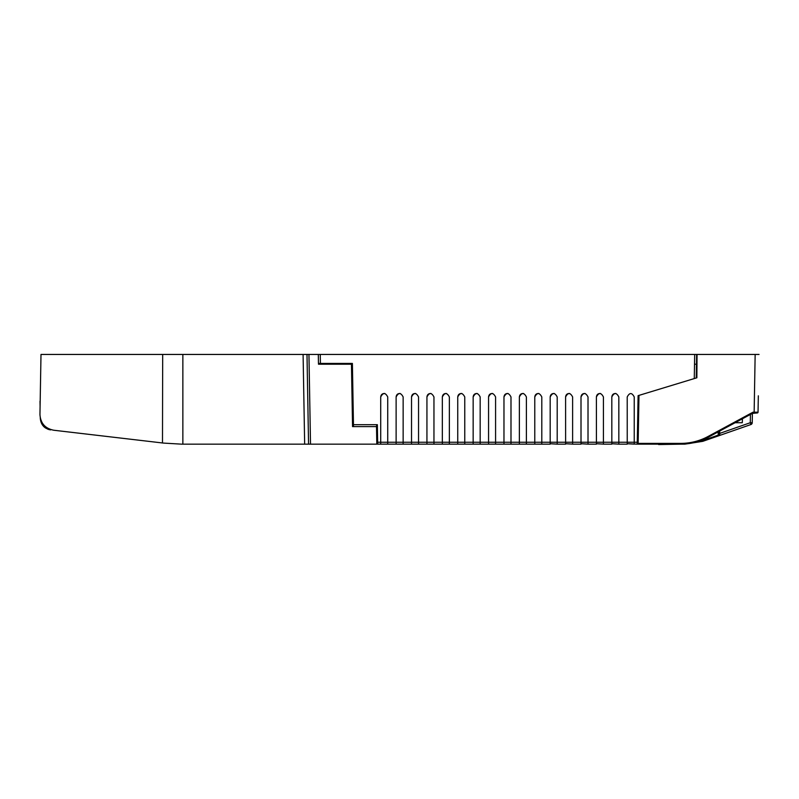 <?xml version="1.0" encoding="UTF-8"?>
<svg xmlns="http://www.w3.org/2000/svg" width="799" height="799" viewBox="0 0 799 799"><rect width="100%" height="100%" fill="white"/><g stroke="black" fill="none" stroke-linecap="round" stroke-linejoin="round"><path stroke-width="1.2" d="M376.509 426.606L376.818 444.164L304.659 444.164L303.091 354.446L320.259 354.446L318.312 354.446L318.461 363.435L320.419 363.435L320.259 354.446L696.738 354.446L696.868 377.787L638.98 395.385L638.131 444.164L684.783 444.164L702.73 441.338L703.969 440.359L702.73 441.338A58.507 58.507 0 0 0 704.059 440.888L750.92 424.539A1.948 1.948 -155.5 0 0 752.229 422.731L752.388 413.393L757.262 412.953A0.779 0.779 1.4 0 0 758.041 412.194L758.301 397.572M696.738 354.446L759.05 354.446L755.155 354.446L754.146 412.194L752.998 412.194L753.197 412.953L708.493 437.123C699.804 441.777 690.526 444.124 680.678 444.164L680.678 443.395L638.141 443.395L638.131 444.164M758.041 412.194L754.146 412.194L754.146 412.953L757.262 412.953L753.507 412.953L757.262 412.953A0.779 0.779 89.8 0 0 758.041 412.194L758.331 395.825M697.038 354.446L696.868 377.787M719.659 431.09L719.659 433.418L718.88 433.398L718.88 431.51L718.88 434.626A0.779 0.779 0 0 0 719.909 435.355L719.909 435.355A0.779 0.779 0 0 1 718.88 434.626L718.091 435.165L718.88 434.626A0.779 0.779 0 0 0 719.909 435.355L719.659 433.418L750.281 422.731L750.92 424.539L719.909 435.355A0.779 0.779 0 0 1 719.559 435.395M742.431 418.776L742.291 422.711L735.16 422.711M702.491 439.4L702.73 441.338A0.779 0.779 0 0 0 703.27 440.589A0.779 0.779 0 0 1 702.74 441.338L704.059 440.888A58.507 58.507 0 0 1 702.73 441.338A0.779 0.779 0 0 0 703.27 440.589L703.969 440.359M719.909 435.355L718.351 435.904L719.909 435.355M718.091 431.929L718.351 435.904M704.059 440.888A58.507 58.507 0 0 1 702.73 441.338L684.783 444.164L702.721 441.338L703.27 440.718M658.616 444.164L658.026 444.164M680.648 444.164L658.616 444.554M306.996 354.446L308.554 444.164L181.733 444.164L163.585 443.095L53.733 430.232C45.094 428.474 40.499 423.22 39.95 414.481L40.999 354.446L303.091 354.446M305.627 444.164L307.305 444.164M40.24 417.717A15.6 15.6 0 0 0 40.3 418.037L40.31 418.456C40.909 424.808 44.354 428.614 50.647 429.872A11.705 11.705 0 0 1 47.84 429.183A11.705 11.705 0 0 0 50.647 429.872A11.705 11.705 0 0 1 47.84 429.183A11.705 11.705 0 0 0 50.647 429.872L50.577 429.522M376.609 426.606L352.549 426.606L351.46 364.204M40.01 401.238L40.09 406.212L40.01 401.238M48.01 429.243L45.493 427.964A11.705 11.705 0 0 1 43.436 426.217L40.399 418.456M88.339 434.286L78.082 433.088M77.623 433.028L80.869 433.408M80.929 433.418L83.176 433.677M83.376 433.707L82.237 433.567M84.804 433.877L87.401 434.177M68.045 431.909L67.276 431.82M68.005 431.899L67.156 431.8M82.497 433.597L81.937 433.537M43.436 426.217A11.705 11.705 0 0 0 45.473 427.954A11.705 11.705 0 0 1 43.436 426.217A11.705 11.705 0 0 0 45.473 427.954M696.488 363.435L696.229 377.977L696.648 354.446L694.691 354.446L694.271 378.576L638.101 395.655L637.282 442.247L638.071 442.247L638.88 395.415L638.051 443.395A0.779 0.779 -166.4 0 1 637.262 444.164A0.779 0.779 -179 0 0 638.051 443.395A0.779 0.779 -166.4 0 1 637.262 444.164L637.282 442.247L634.236 442.247L634.236 444.124L627.215 443.725L637.262 444.164M638.341 426.606L638.361 425.458L638.441 426.606M618.816 444.164L627.235 444.164L627.215 396.963C629.562 392.459 631.899 392.459 634.236 396.963L634.236 442.247L618.835 442.247L618.835 444.124L611.814 443.725L618.816 444.164M603.405 444.164L611.834 444.164L611.814 396.963C614.151 392.459 616.488 392.459 618.835 396.963L618.835 442.247L603.425 442.247L603.425 444.124L596.404 443.725L603.425 444.124M588.004 444.164L596.424 444.164L596.404 396.963C598.741 392.459 601.088 392.459 603.425 396.963L603.425 442.247L588.014 442.247L588.014 444.124L581.003 443.725L588.004 444.164M572.593 444.164L581.013 444.164L581.003 396.963C583.34 392.459 585.677 392.459 588.014 396.963L588.014 442.247L572.613 442.247L572.613 444.124L565.592 443.725L572.613 444.124M557.183 444.164L565.612 444.164L565.592 396.963C567.929 392.459 570.276 392.459 572.613 396.963L572.613 442.247L557.203 442.247L557.203 444.124L550.181 443.725L557.183 444.164M376.589 425.458L376.908 443.395A0.779 0.779 178.7 0 0 377.687 444.164L550.201 444.164M377.098 442.247L376.609 426.237L377.358 424.688L377.687 444.164A0.779 0.779 178.4 0 1 376.908 443.395L376.888 442.247L380.714 442.247L380.714 396.963C383.051 392.459 385.398 392.459 387.735 396.963L387.735 444.124L380.733 444.164L380.714 442.247L396.124 442.247L396.124 396.963C398.461 392.459 400.798 392.459 403.145 396.963L403.145 444.124L396.144 444.164M396.124 443.725L396.124 442.247L411.525 442.247L411.525 396.963C413.872 392.459 416.209 392.459 418.546 396.963L418.546 444.124L411.545 444.164L411.525 442.247L426.936 442.247L426.936 396.963C429.273 392.459 431.61 392.459 433.957 396.963L433.957 444.124L426.956 444.164M426.936 443.725L426.936 442.247L442.336 442.247L442.336 396.963C444.683 392.459 447.021 392.459 449.358 396.963L449.358 444.124L442.356 444.164L442.336 442.247L457.747 442.247L457.747 396.963C460.084 392.459 462.431 392.459 464.768 396.963L464.768 444.124L457.767 444.164M457.747 443.725L457.747 442.247L473.158 442.247L473.158 396.963C475.495 392.459 477.832 392.459 480.169 396.963L480.169 444.124L473.168 444.164L473.158 442.247L488.559 442.247L488.559 396.963C490.896 392.459 493.243 392.459 495.58 396.963L495.58 444.124L488.579 444.164M488.579 443.765L488.559 442.247L503.969 442.247L503.969 396.963C506.306 392.459 508.643 392.459 510.99 396.963L510.99 444.124L503.989 444.164L503.969 442.247L519.37 442.247L519.37 396.963C521.717 392.459 524.054 392.459 526.391 396.963L526.391 444.124L519.39 444.164M519.39 443.765L519.37 442.247L534.781 442.247L534.781 396.963C537.118 392.459 539.455 392.459 541.802 396.963L541.802 444.124L534.801 444.164L534.781 442.247L550.181 442.247L550.181 396.963C552.528 392.459 554.866 392.459 557.203 396.963L557.203 442.247L550.181 442.237L550.181 443.725M352.549 426.606L353.488 426.606L352.689 424.688L353.468 424.688L353.488 426.606A0.779 0.779 178.8 0 1 352.709 425.837L351.63 364.204L320.419 364.204L351.63 364.204L352.689 424.688L351.63 364.204L352.399 363.435L353.468 424.688L377.358 424.688M353.488 426.606L352.539 425.837M352.399 363.435L320.419 363.435L320.419 364.204L319.51 364.204M318.461 363.435A0.779 0.779 91.6 0 0 319.24 364.204L318.481 364.204L319.24 363.425M695.41 364.204L694.541 364.204M380.714 396.963C381.023 394.546 382.401 393.398 384.838 393.507M396.124 396.963C396.434 394.546 397.812 393.398 400.239 393.507M411.525 396.963C411.845 394.546 413.213 393.398 415.65 393.507M426.936 396.963C427.245 394.546 428.624 393.398 431.051 393.507M442.336 396.963C442.656 394.546 444.024 393.398 446.461 393.507M457.747 396.963C458.057 394.546 459.435 393.398 461.862 393.507M473.158 396.963C473.467 394.546 474.836 393.398 477.273 393.507M488.559 396.963C488.868 394.546 490.246 393.398 492.683 393.507M503.969 396.963C504.279 394.546 505.657 393.398 508.084 393.507M519.37 396.963C519.69 394.546 521.058 393.398 523.495 393.507M534.781 396.963C535.09 394.546 536.469 393.398 538.896 393.507M550.181 396.963C550.501 394.546 551.869 393.398 554.306 393.507M565.592 396.963C565.902 394.546 567.28 393.398 569.707 393.507M581.003 396.963C581.312 394.546 582.681 393.398 585.118 393.507M596.404 396.963C596.713 394.546 598.091 393.398 600.528 393.507M611.814 396.963C612.124 394.546 613.502 393.398 615.929 393.507M680.678 443.395A57.718 57.708 180 0 0 708.124 436.444L752.998 412.194M708.493 437.123L708.124 436.454M750.421 414.451L750.281 422.731L752.229 422.731M718.091 435.165L704.059 440.069L704.059 439.28M703.27 440.069L703.27 440.589A0.779 0.779 0 0 1 702.74 441.338M308.943 354.446L310.511 444.164M182.861 444.164L182.861 354.446M162.686 354.446L162.487 442.976M44.245 425.547L45.443 426.626M758.271 399.32L758.301 397.373M753.197 412.953L754.146 412.953M67.436 431.84L69.293 432.059M59.645 430.921L61.014 431.09M62.682 431.28L59.096 430.861M376.888 442.247L376.908 443.405"/></g></svg>
